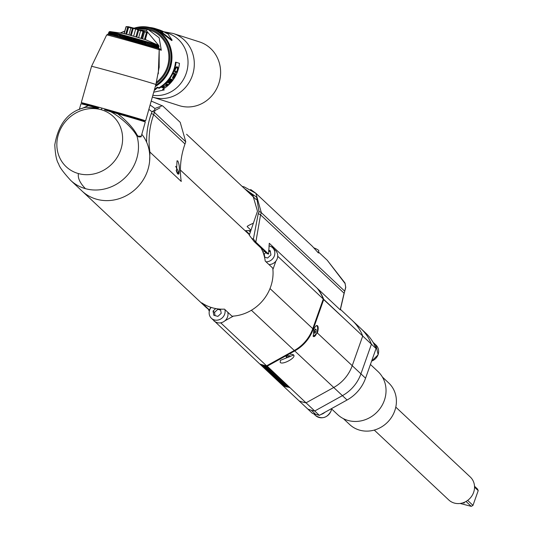 <?xml version="1.0" encoding="UTF-8"?>
<svg xmlns="http://www.w3.org/2000/svg" width="533" height="533" viewBox="0 0 533 533"><rect width="100%" height="100%" fill="white"/><g stroke="black" fill="none" stroke-linecap="round" stroke-linejoin="round"><path stroke-width="0.8" d="M144.163 120.571A32.646 0.44 -164.2 0 0 144.843 120.665A32.646 0.44 -164.2 0 0 102.089 108.152A32.646 0.44 -164.2 0 0 82.022 102.889A32.646 0.44 -164.2 0 0 82.655 103.169M82.642 103.209A33.432 0.446 15.8 0 1 81.263 102.682A33.432 0.446 15.8 0 1 101.816 108.066A33.432 0.446 15.8 0 1 145.602 120.891A33.432 0.446 15.8 0 1 144.15 120.611M156.555 82.062A29.502 27.469 -72.2 0 0 168.661 53.407A29.502 27.469 -72.2 0 0 150.219 30.261L148.367 29.668L159.134 37.75L161.319 50.255L160.12 48.996L158.401 48.443L159.427 49.649L161.319 50.255M138.573 28.336A30.488 28.382 107.8 0 1 168.575 65.945A30.488 28.382 107.8 0 1 156.176 83.494M139.893 29.841L146.435 30.721L147.408 29.382L135.369 28.555M124.789 31.101L120.385 33.026M135.315 28.542L144.776 28.789L148.367 29.668M158.294 73.84L159.187 49.722L159.167 67.458M158.401 48.443L158.061 48.33A1.572 1.559 110.9 0 1 159.187 49.722A27.423 0.366 15.8 0 0 123.536 39.342A27.423 0.366 15.8 0 0 109.392 35.524A27.423 0.366 15.8 0 0 106.68 34.925C109.638 34.099 104.381 33.486 113.136 35.458L158.448 48.463L159.041 46.304L158.567 45.345L159.041 46.304A26.057 0.346 -164.2 0 0 159.027 46.291L158.627 45.372M158.294 48.41L158.907 46.231L158.421 45.278A25.377 0.34 15.8 0 1 158.494 45.312A25.377 0.34 15.8 0 1 158.561 45.338L158.967 46.258L158.354 48.43M158.421 48.45L159.027 46.291M144.323 44.172L145.276 41.288A25.377 0.34 15.8 0 1 146.622 41.681L146.768 41.721A25.377 0.34 15.8 0 1 148.061 42.1L148.194 42.14A25.377 0.34 15.8 0 1 149.427 42.5L149.56 42.54A25.377 0.34 15.8 0 1 150.719 42.88L150.846 42.92A25.377 0.34 15.8 0 1 151.932 43.246L152.045 43.28A25.377 0.34 15.8 0 1 153.064 43.579L153.164 43.613A25.377 0.34 15.8 0 1 154.097 43.893L154.19 43.919A25.377 0.34 15.8 0 1 155.036 44.179L155.116 44.206A25.377 0.34 15.8 0 1 155.869 44.439L155.942 44.459A25.377 0.34 15.8 0 1 156.602 44.665L156.662 44.685A25.377 0.34 15.8 0 1 157.222 44.865L157.275 44.879A25.377 0.34 15.8 0 1 157.728 45.032L157.775 45.045A25.377 0.34 15.8 0 1 158.121 45.165L158.154 45.178A25.377 0.34 15.8 0 1 158.401 45.272L158.421 45.278M158.607 45.358L158.061 48.33A25.944 0.346 -164.2 0 0 157.928 48.283A25.944 0.346 -164.2 0 0 157.748 48.217A25.944 0.346 -164.2 0 0 157.568 48.157A25.944 0.346 -164.2 0 0 157.315 48.07A25.944 0.346 -164.2 0 0 157.082 47.99A25.944 0.346 -164.2 0 0 156.775 47.89A25.944 0.346 15.8 0 0 156.482 47.797A25.944 0.346 -164.2 0 0 156.109 47.684A25.944 0.346 -164.2 0 0 155.769 47.577A25.944 0.346 -164.2 0 0 155.343 47.444L152.998 46.731A25.944 0.346 -164.2 0 0 152.405 46.551L150.666 46.031A25.944 0.346 -164.2 0 0 149.973 45.825L149.367 45.645A25.944 0.346 -164.2 0 0 148.634 45.432L148.121 45.278A26.057 0.346 15.8 0 1 148.64 45.432L149.26 43.253A26.057 0.346 -164.2 0 0 148.74 43.1L148.194 42.14M148.061 42.1L147.215 45.012L136.881 42.034A26.057 0.346 15.8 0 1 137.521 42.214L137.574 42.227M135.848 41.741L135.142 41.534A26.057 0.346 15.8 0 1 135.788 41.721L136.788 42.007M134.109 41.248L133.39 41.041A26.057 0.346 15.8 0 1 134.036 41.221L134.109 41.248A25.944 0.346 -164.2 0 1 135.056 41.514M132.371 40.755L131.638 40.548A26.057 0.346 15.8 0 1 132.291 40.728L133.31 41.021M130.632 40.261L129.899 40.055A26.057 0.346 15.8 0 1 130.545 40.235L130.632 40.261A25.944 0.346 -164.2 0 1 131.571 40.528M129.839 40.042L128.173 39.575A26.057 0.346 15.8 0 1 128.813 39.748L128.899 39.775M127.207 39.302L126.474 39.096A26.057 0.346 15.8 0 1 127.101 39.275L128.127 39.562M125.535 38.836L124.809 38.636A26.057 0.346 15.8 0 1 125.422 38.802L125.535 38.836A25.944 0.346 -164.2 0 1 126.434 39.089M123.896 38.383L123.19 38.183A26.057 0.346 15.8 0 1 123.783 38.349L124.775 38.629M123.163 38.176A25.944 0.346 -164.2 0 0 122.31 37.943L121.611 37.75A26.057 0.346 15.8 0 1 122.19 37.91L122.297 37.943M120.771 37.523L120.098 37.337A26.057 0.346 15.8 0 1 120.651 37.483L121.597 37.75M119.299 37.117L118.646 36.937A26.057 0.346 15.8 0 1 119.172 37.083L119.285 37.117A25.944 0.346 -164.2 0 1 120.092 37.337L120.884 34.405A25.377 0.34 15.8 0 1 122.204 34.765L121.271 35.305L120.651 37.483M117.893 36.737L117.273 36.564A26.057 0.346 15.8 0 1 117.766 36.697L117.88 36.73A25.944 0.346 -164.2 0 1 118.646 36.937L119.492 34.025A25.377 0.34 15.8 0 1 120.751 34.365L119.792 34.905L119.172 37.083M112.583 35.311L113.702 32.48A25.377 0.34 15.8 0 1 114.582 32.706L114.682 32.733A25.377 0.34 15.8 0 1 115.648 32.993L115.754 33.019A25.377 0.34 15.8 0 1 116.8 33.299L116.92 33.332A25.377 0.34 15.8 0 1 118.04 33.632L117.053 34.159L116.547 36.371L115.981 36.217A25.944 0.346 -164.2 0 0 115.315 36.037L114.775 35.898A25.944 0.346 -164.2 0 0 114.155 35.731L113.656 35.598A25.944 0.346 -164.2 0 0 113.089 35.451L112.583 35.311A26.057 0.346 15.8 0 1 112.956 35.411L113.069 35.445M112.636 35.331A25.944 0.346 -164.2 0 0 112.123 35.198L109.598 34.558A25.944 0.346 -164.2 0 0 109.325 34.498L109.118 34.452A25.944 0.346 -164.2 0 0 108.912 34.405L108.759 34.372M158.368 45.252L145.995 39.842L130.592 35.345L123.396 33.446L109.885 31.554A25.377 0.34 15.8 0 1 110.038 31.58L109.112 32.133L108.532 34.325M123.783 38.349L124.402 36.171L125.448 35.664A25.377 0.34 15.8 0 1 126.894 36.064L127.047 36.111A25.377 0.34 15.8 0 1 128.533 36.524L128.7 36.57A25.377 0.34 15.8 0 1 130.205 36.99L130.372 37.037A25.377 0.34 15.8 0 1 131.898 37.463L132.064 37.51A25.377 0.34 15.8 0 1 133.596 37.943L133.763 37.99A25.377 0.34 15.8 0 1 135.302 38.429L135.469 38.476A25.377 0.34 15.8 0 1 137.001 38.909L137.168 38.956A25.377 0.34 15.8 0 1 138.687 39.389L138.853 39.435A25.377 0.34 15.8 0 1 140.352 39.868L140.512 39.915A25.377 0.34 15.8 0 1 141.985 40.335L142.138 40.381A25.377 0.34 15.8 0 1 143.577 40.794L143.73 40.841A25.377 0.34 15.8 0 1 145.129 41.248L144.196 44.132M158.054 48.316L158.667 46.138L158.154 45.178M158.121 45.165L158.454 46.065L157.788 48.23M157.688 48.19L158.308 46.011L157.775 45.045M157.728 45.032L158.021 45.911L157.348 48.077M157.208 48.03L157.828 45.851L157.275 44.879M157.222 44.865L157.468 45.731L156.795 47.897M156.515 47.81L157.235 45.658L156.662 44.685M156.602 44.665L156.129 47.684M155.803 47.584L155.903 47.617A26.057 0.346 15.8 0 1 156.182 47.703M155.903 47.617L156.522 45.438L155.942 44.459M155.869 44.439L155.356 47.444M154.976 47.33L155.09 47.357A26.057 0.346 15.8 0 1 155.403 47.457M155.09 47.357L155.703 45.178L155.116 44.206M155.036 44.179L154.47 47.177M154.05 47.044L154.164 47.077A26.057 0.346 15.8 0 1 154.517 47.184M154.164 47.077L154.777 44.899L154.19 43.919M154.097 43.893L153.491 46.877M153.524 46.884A26.057 0.346 15.8 0 0 153.138 46.764L153.018 46.731M153.138 46.764L153.751 44.585L153.164 43.613M153.064 43.579L152.411 46.551M152.438 46.558A26.057 0.346 15.8 0 0 152.012 46.431L151.898 46.398M152.012 46.431L152.631 44.252L152.045 43.28M151.932 43.246L151.239 46.198M151.259 46.204A26.057 0.346 15.8 0 0 150.799 46.065L150.686 46.031M150.799 46.065L151.412 43.886L150.846 42.92M150.719 42.88L149.973 45.825M149.993 45.825A26.057 0.346 15.8 0 0 149.5 45.685L149.387 45.651M149.5 45.685L150.113 43.506L149.56 42.54M149.427 42.5L149.26 43.253M147.235 45.019L148.067 42.087M148.121 45.278L148.74 43.1M146.562 44.825L146.675 44.852A26.057 0.346 15.8 0 1 147.215 45.012A25.944 0.346 -164.2 0 1 147.994 45.238M145.809 44.605L146.642 41.667M146.675 44.852L147.288 42.673L146.768 41.721M145.049 44.379L145.156 44.412A26.057 0.346 15.8 0 1 145.729 44.579L146.342 42.4A26.057 0.346 -164.2 0 0 145.776 42.234L145.276 41.288M146.622 41.681L146.342 42.4M145.156 44.412L145.776 42.234M144.177 44.126A26.057 0.346 15.8 0 0 143.584 43.959L143.484 43.926M142.784 43.726L143.617 40.794M143.584 43.959L144.203 41.774L143.73 40.841M142.597 43.673L143.184 41.481A26.057 0.346 -164.2 0 0 142.578 41.307L142.138 40.381M143.577 40.794L143.184 41.481M142.571 43.659A26.057 0.346 15.8 0 0 141.965 43.486L141.851 43.459M141.198 43.266L142.031 40.335M141.965 43.486L142.578 41.307M140.959 43.2L141.538 41.008A26.057 0.346 -164.2 0 0 140.919 40.828L140.512 39.915M141.985 40.335L141.538 41.008M140.919 43.186A26.057 0.346 15.8 0 0 140.299 43.006L140.199 42.98M139.573 42.8L140.406 39.868M140.299 43.006L140.919 40.828M140.352 39.868L139.286 42.72M138.513 42.5L138.6 42.52A26.057 0.346 15.8 0 1 139.233 42.707M137.92 42.327L138.753 39.395M138.6 42.52L139.22 40.341L138.853 39.435M138.687 39.389L137.521 42.214M136.241 41.854L137.074 38.916M136.881 42.034L137.494 39.855L137.168 38.956M137.001 38.909L135.788 41.721M134.556 41.374L135.382 38.436M135.142 41.534L135.755 39.355L135.469 38.476M135.302 38.429L134.656 39.042L134.036 41.221M132.857 40.888L133.69 37.956M133.39 41.041L134.01 38.862L133.763 37.99M133.596 37.943L132.904 38.549L132.291 40.728M131.165 40.415L131.991 37.477M131.638 40.548L132.064 37.51M131.898 37.463L131.158 38.056L130.545 40.235M129.479 39.942L130.312 37.004M129.899 40.055L130.372 37.037M130.205 36.99L129.426 37.57L128.813 39.748M128.173 39.575L128.7 36.57M127.813 39.475L128.646 36.537M128.533 36.524L127.72 37.097L127.101 39.275M126.181 39.016L127.007 36.084M126.474 39.096L127.047 36.111M126.894 36.064L126.041 36.624L125.422 38.802M124.809 38.636L125.448 35.664M125.408 35.638L124.575 38.569M123.19 38.183L123.869 35.225L123.016 38.136M121.611 37.75L122.35 34.805A25.377 0.34 15.8 0 1 123.716 35.185L122.81 35.731L122.19 37.91M123.716 35.185L123.849 35.205A25.377 0.34 15.8 0 1 125.282 35.618M122.337 34.792L121.504 37.723M120.751 34.365L120.058 37.323M118.04 33.632L118.166 33.666A25.377 0.34 15.8 0 1 119.359 33.992L118.379 34.518L117.766 36.697M116.567 36.377A25.944 0.346 -164.2 0 1 117.273 36.564L118.166 33.666M116.434 36.337A26.057 0.346 15.8 0 0 115.961 36.211L115.981 36.217M115.961 36.211L116.92 33.332M116.8 33.299L115.801 33.826L115.301 36.037M115.181 36.004A26.057 0.346 15.8 0 0 114.742 35.884L114.768 35.891M114.742 35.884L115.754 33.019M115.648 32.993L114.642 33.512L114.135 35.724M114.022 35.691A26.057 0.346 15.8 0 0 113.616 35.584L113.649 35.598M113.616 35.584L114.682 32.733M114.582 32.706L113.569 33.233L112.956 35.411M111.703 35.085L112.823 32.246A25.377 0.34 15.8 0 1 113.616 32.453L113.702 32.48M112.097 35.191L112.603 32.979A26.057 0.346 -164.2 0 0 112.27 32.893M113.616 32.453L112.603 32.979M111.657 35.071A26.057 0.346 15.8 0 1 111.99 35.158M110.884 34.878L112.05 32.053A25.377 0.34 15.8 0 1 112.743 32.227L112.823 32.246M111.23 34.965L111.743 32.753A26.057 0.346 -164.2 0 0 111.45 32.68M112.743 32.227L111.743 32.753M110.171 34.698L110.731 32.5L111.384 31.887A25.377 0.34 15.8 0 1 111.983 32.033L112.05 32.053M110.471 34.772L110.984 32.566A26.057 0.346 -164.2 0 0 110.731 32.5M111.983 32.033L110.984 32.566M110.038 31.58L110.058 31.58A25.377 0.34 15.8 0 1 110.351 31.64L110.384 31.654A25.377 0.34 15.8 0 1 110.777 31.74L110.831 31.753A25.377 0.34 15.8 0 1 111.324 31.873L111.384 31.887M109.818 34.612L110.344 32.406A26.057 0.346 -164.2 0 0 110.131 32.353L110.831 31.753M111.324 31.873L110.344 32.406M109.518 34.532L110.131 32.353M110.777 31.74L109.811 32.28L109.278 34.485M109.032 34.425L109.645 32.246L110.384 31.654M110.351 31.64L109.405 32.187L108.852 34.385M108.665 34.345L109.278 32.167L110.058 31.58M109.112 32.133A26.057 0.346 -164.2 0 0 109.032 32.12L108.419 34.299A26.057 0.346 15.8 0 1 108.492 34.312M108.326 34.285L108.939 32.107L109.851 31.547A25.377 0.34 15.8 0 1 109.885 31.554L109.671 31.54M109.032 32.12L109.851 31.547M108.292 34.285L108.912 32.107L109.765 31.547L108.892 32.12L108.279 34.279M145.329 39.615L147.288 32.7L146.475 32.173L146.782 32.486L144.809 39.449M131.225 35.524L133.197 28.549L126.048 26.65L128.326 26.677L133.756 28.109L146.475 32.173M146.782 32.486L143.69 31.547L141.718 38.523M144.51 39.355L146.482 32.386M142.604 38.782L144.643 31.587M143.69 31.547L138.72 30.101L136.748 37.083M141.065 38.329L143.037 31.354M138.653 37.63L140.692 30.428M138.72 30.101L135.682 28.995L133.643 36.204M135.922 36.844L137.894 29.868M133.197 28.549L135.682 28.995M130.445 35.305L132.417 28.329M130.951 27.683L128.913 34.885M128.606 27.29L126.634 34.265M126.108 34.125L128.08 27.156M127.773 26.843L125.741 34.025M126.174 26.677L124.202 33.632M124.076 33.599L126.048 26.65M146.435 30.721L158.687 45.412M158.667 47.637L158.587 48.503M134.716 28.376A31.467 29.302 107.8 0 1 151.159 28.496A31.467 29.302 107.8 0 1 169.8 66.299A31.467 29.302 107.8 0 1 155.676 85.287M155.569 85.666A31.467 29.302 -72.2 0 0 170.14 66.405A31.467 29.302 -72.2 0 0 151.499 28.609A31.467 29.302 -72.2 0 0 151.332 28.555M134.063 28.189A32.06 29.848 107.8 0 1 150.632 27.729A32.06 29.848 107.8 0 1 151.678 28.042A32.06 29.848 107.8 0 1 171.899 55.152A32.06 29.848 107.8 0 1 155.35 86.459M149.56 27.456A32.646 30.394 107.8 0 1 154.563 28.369A32.646 30.394 107.8 0 1 155.629 28.689A32.646 30.394 107.8 0 1 162.685 32.08L160.986 31.54L160.633 32.013L171.706 40.561L172.126 40.162L160.986 31.54M172.126 40.162L167.775 33.712L166.076 33.166A32.646 30.394 -72.2 0 0 159.027 29.775A32.646 30.394 -72.2 0 0 158.747 29.688M151.678 28.042L155.443 29.248A32.06 29.848 107.8 0 1 160.893 31.667M152.844 95.307A32.06 29.848 -72.2 0 0 187.083 70.356A32.06 29.848 -72.2 0 0 167.742 33.186L164.324 32.093M166.209 82.109L166.602 82.528A32.646 30.394 107.8 0 0 176.077 62.261L175.517 62.181A32.06 29.848 -72.2 0 1 166.209 82.109A32.06 29.848 107.8 0 1 158.987 87.732L157.275 87.185L154.43 89.704M176.077 62.261L179.474 63.347A32.646 30.394 -72.2 0 1 169.994 83.614A32.646 30.394 -72.2 0 1 162.612 89.351L164.304 89.89L163.118 89.058M160.047 30.148L163.185 31.567A32.646 30.394 107.8 0 1 163.911 31.967L161.386 31.154A32.646 30.394 -72.2 0 0 160.293 30.568L157.135 29.195A32.646 30.394 -72.2 0 0 156.356 28.922L158.881 29.735A32.646 30.394 107.8 0 1 160.047 30.148L159.993 30.301M152.771 97.159L179.075 105.587A33.432 31.127 -72.2 0 0 219.27 82.062A33.432 31.127 -72.2 0 0 199.462 41.9L173.152 33.472A33.432 31.127 107.8 0 1 192.959 73.634A33.432 31.127 107.8 0 1 152.758 97.159L152.358 97.026M157.275 87.185L157.515 87.718L159.214 88.265L158.987 87.732M154.19 90.55L157.515 87.718M166.602 82.528A32.646 30.394 107.8 0 1 159.214 88.265M164.304 89.89L153.724 92.196M167.549 85.4L162.558 86.939L164.71 87.625A32.646 30.394 107.8 0 1 163.991 88.112L161.466 87.299A32.646 30.394 -72.2 0 0 162.532 86.566L167.555 85.007L165.35 84.301A32.646 30.394 -72.2 0 0 165.99 83.714L168.521 84.52A32.646 30.394 107.8 0 1 167.549 85.4L167.315 85.093M170.693 79.803A32.06 29.848 -72.2 0 0 170.767 79.703L171.893 80.283A32.646 30.394 -72.2 0 1 169.247 83.375A32.646 30.394 -72.2 0 1 169.028 83.601L169.347 83.708A32.646 30.394 107.8 0 0 169.574 83.474A32.646 30.394 107.8 0 0 172.739 79.677L170.214 78.871A32.646 30.394 -72.2 0 1 167.049 82.668A32.646 30.394 -72.2 0 1 166.822 82.895L166.942 82.775M171.193 80.057A32.646 30.394 107.8 0 1 168.734 82.961L168.528 82.735M169.767 79.477L170.873 79.957A32.646 30.394 -72.2 0 1 168.408 82.855L168.734 82.961M170.014 79.683A32.646 30.394 107.8 0 1 167.369 82.768A32.646 30.394 107.8 0 1 167.149 83.001M174.424 77.085A32.646 30.394 107.8 0 0 176.063 73.947L173.538 73.141A32.646 30.394 -72.2 0 1 173.158 73.94L174.284 74.3A32.646 30.394 -72.2 0 1 173.025 76.639L172.545 77.838L172.819 78.518L173.991 77.705L174.191 76.939M177.542 68.697L177.749 69.523A32.646 30.394 107.8 0 1 177.382 70.656L176.283 71.695L175.21 71.509L174.857 69.836M177.902 68.797L177.736 67.198L176.689 66.705L175.217 68.717A32.646 30.394 -72.2 0 1 174.857 69.843L174.877 72.335L176.336 72.335L177.382 70.656M167.555 85.007L165.616 84.061M167.389 84.8A32.06 29.848 -72.2 0 0 167.908 84.327M163.991 88.112L163.718 87.619A32.06 29.848 -72.2 0 0 164.024 87.405M163.718 87.619L161.879 87.026M170.873 79.957L169.82 79.404M171.893 80.283L170.767 79.703M171.713 80.13A32.06 29.848 -72.2 0 0 172.186 79.497M173.511 78.151L173.058 77.831L172.366 78.198M172.612 78.124L173.058 78.451M174.284 74.3L173.198 73.854M175.177 74.54A32.06 29.848 -72.2 0 0 175.537 73.781M173.531 77.392L173.058 77.831M173.272 76.872L173.298 77.778L174.078 77.132A32.646 30.394 -72.2 0 0 175.417 74.667L174.611 74.407A32.646 30.394 107.8 0 1 173.272 76.872L172.998 76.692M172.592 77.245L173.138 77.725M174.611 74.407L175.417 74.667M173.052 77.552L172.692 77.312M177.749 69.523L177.422 69.43A32.646 30.394 -72.2 0 1 177.056 70.549M177.083 71.335L176.736 71.202M176.763 71.855L176.31 71.675M176.336 72.335L174.797 72.248M176.256 71.649L175.823 72.122M176.003 72.541L175.504 72.321M175.683 72.588L175.177 72.368M176.583 66.725L177.496 66.965M177.736 67.198L177.196 67.071L177.416 68.057M177.882 67.551L177.342 67.425M177.949 68.191L177.476 68.071M174.538 71.102L175.21 71.509M175.177 69.95A32.646 30.394 107.8 0 0 175.544 68.824L176.483 67.571L175.697 67.504M176.483 67.571L177.462 68.037L177.422 69.423M175.044 71.302L174.571 71.116M174.991 70.976L174.617 70.829M175.037 70.523L174.704 70.403M175.763 68.271L175.424 68.177M175.99 67.878L175.604 67.778M176.23 67.644L175.73 67.518M93.915 105.907L92.276 105.88L91.543 106.487L100.024 107.579M110.724 111.77L104.555 109.838L113.582 112.596L113.782 111.85L111.877 110.891M82.702 102.996L82.575 103.462A31.96 0.426 15.8 0 1 92.276 105.88L91.823 106.513L98.458 108.146L86.293 107.273C68.977 110.677 58.477 123.223 54.786 144.896C55.299 154.637 56.591 160.979 58.67 163.931C59.316 166.869 63.354 172.379 70.776 180.467A41.301 37.776 133.2 0 1 70.762 180.454L82.075 191.067A41.301 37.776 -46.8 0 0 96.766 199.275A41.301 37.776 -46.8 0 0 142.051 181.626A41.301 37.776 -46.8 0 0 141.811 134.289M104.228 108.745L113.442 112.51L113.782 111.85A31.96 0.426 15.8 0 1 142.005 120.118A31.96 0.426 -164.2 0 1 142.338 120.225A31.96 0.426 -164.2 0 1 144.077 120.864L144.416 121.731M101.043 109.678A34.418 31.48 133.2 0 1 120.618 150.186A34.418 31.48 133.2 0 1 78.431 173.571A34.418 31.48 133.2 0 1 58.857 133.057A34.418 31.48 133.2 0 1 101.043 109.678L102.176 108.146M104.555 109.838C110.511 109.118 131.105 124.862 137.001 136.201L141.278 136.181M110.791 111.79L117.686 113.756C127.047 121.164 133.536 128.273 137.154 135.076L137.001 136.201A41.301 37.776 133.2 0 1 125.841 176.929A41.301 37.776 133.2 0 1 85.453 188.669A41.301 37.776 133.2 0 1 70.776 180.467M137.154 135.076L138.667 136.941L141.092 136.841L145.282 122.024A33.432 0.446 -164.2 0 0 117.686 113.756M92.909 106.833L88.285 105.601A33.432 0.446 -164.2 0 0 80.936 103.815L79.324 109.525M92.835 106.813L98.458 108.146M88.285 105.601L82.009 108.485M209.309 311.272L208.283 309.153A41.301 37.776 133.2 0 1 205.338 306.688L82.075 191.067A41.301 37.776 -46.8 0 0 123.323 197.11A41.301 37.776 -46.8 0 0 149.593 161.452L149.933 152.078L181.253 181.467A78.671 71.948 133.2 0 1 184.991 143.977L153.664 114.595A1.965 0.346 -160.5 0 0 151.319 113.562L151.952 111.783L154.803 109.898L154.863 108.479A68.924 63.041 -46.8 0 0 150.079 105.061M162.358 105.721L154.863 108.479M149.933 152.078A78.671 71.948 -46.8 0 1 153.664 114.595L154.437 112.41L185.764 141.791L180.207 122.33L162.845 106.047L151.212 101.063M160.02 107.859L154.99 110.504L154.803 109.898M208.283 309.153A41.301 37.776 -46.8 0 0 209.349 309.92L201.807 302.851A41.301 37.776 -46.8 0 0 212.487 307.827A41.301 37.776 -46.8 0 0 224.473 309.133L232.015 316.209A41.301 37.776 -46.8 0 0 233.381 316.116L224.873 320.833A8.361 7.642 133.2 0 0 227.531 316.982A8.361 7.642 133.2 0 0 227.771 312.225M261.003 247.998A41.301 37.776 -46.8 0 1 265.214 261.043L272.749 268.119A41.301 37.776 -46.8 0 1 272.903 269.531A41.301 37.776 133.2 0 1 233.381 316.116M220.929 323.018A49.169 44.972 133.2 0 1 220.242 322.878A8.361 7.642 133.2 0 0 221.761 322.558L220.929 323.018L266.58 365.838A49.169 44.972 -46.8 0 1 259.718 363.932L213.753 320.473M224.866 309.506A8.361 7.642 133.2 0 1 224.633 314.257A8.361 7.642 133.2 0 1 211.414 318.274L214.313 320.999A8.361 7.642 133.2 0 0 214.712 321.346A49.169 44.972 133.2 0 1 214.059 321.113M266.58 365.838L294.283 350.487A37.37 34.179 -46.8 0 0 312.778 328.681L270.004 288.566M277.646 256.2L323.278 299.02L312.778 328.681M272.903 269.531L275.887 261.103A8.361 7.642 133.2 0 1 268.952 264.555M271.51 245.38A49.169 44.972 133.2 0 1 274.155 249.184M323.278 299.02A49.169 44.972 -46.8 0 0 317.162 288.2M266.5 366.271L264.801 365.805L287.5 387.111L287.314 386.665L289.246 387.571L266.5 366.271A0.986 0.899 133.2 0 0 267.22 366.178L306.029 402.835L333.725 387.484A37.37 34.179 -46.8 0 0 352.226 365.685A37.37 34.179 133.2 0 1 333.725 387.484L306.029 402.835A49.169 44.972 133.2 0 1 299.16 400.936A49.169 44.972 -46.8 0 0 306.029 402.835L314.73 410.996L342.426 395.646A37.37 34.179 -46.8 0 0 360.928 373.846L371.421 344.185L362.72 336.023A49.169 44.972 -46.8 0 0 352.333 320.526A49.169 44.972 133.2 0 1 362.72 336.023L352.226 365.685L317.322 332.945A5.956 2.172 105.5 0 0 317.521 325.77A5.956 2.172 105.5 0 0 316.382 325.683A5.956 2.172 105.5 0 0 313.81 329.647L313.344 336.39L317.322 332.945M287.507 387.105A49.169 44.972 133.2 0 1 285.208 386.472M262.769 364.932A0.393 0.36 133.2 0 1 262.329 365.118L285.108 386.452L285.781 385.532M260.024 364.046L260.097 364.206A0.986 0.899 133.2 0 0 260.63 364.645L262.329 365.118M283.17 385.792A49.169 44.972 -46.8 0 1 283.043 385.745A49.169 44.972 -46.8 0 1 282.923 385.699L307.861 409.097A49.169 44.972 -46.8 0 0 314.73 410.996L319.367 415.354L320.939 414.481A9.834 8.994 133.2 0 0 324.977 412.242L347.07 400.003A37.37 34.179 -46.8 0 0 365.565 378.197L376.065 348.535A49.169 44.972 -46.8 0 0 375.365 346.836A49.169 44.972 -46.8 0 0 373.107 342.373A49.169 44.972 -46.8 0 0 365.678 333.038L361.034 328.688A49.169 44.972 133.2 0 1 371.421 344.185A49.169 44.972 -46.8 0 0 361.034 328.688L340.387 309.32M317.628 288.633A49.169 44.972 133.2 0 1 323.691 299.333L362.72 336.023L352.226 365.685L360.928 373.846A37.37 34.179 133.2 0 1 342.426 395.646L314.73 410.996M323.691 299.333A0.393 0.36 133.2 0 1 323.691 299.593L313.244 329.121A37.37 34.179 133.2 0 1 294.742 350.921L267.22 366.178M280.211 362.44C282.637 365.212 296.648 357.443 293.556 355.045L280.351 360.368L280.211 362.44M264.801 365.805A0.393 0.36 133.2 0 1 264.561 365.405M250.983 230.203L247.219 226.672C246.866 226.352 248.738 225.272 252.815 223.447L253.402 223.134M245.04 230.669L250.863 230.536M256.226 199.602L186.59 134.283M185.764 141.791L184.991 143.977M178.209 174.204L176.483 171.693L177.029 160.806L177.795 160.946C179.408 164.47 179.781 168.808 178.901 173.958A6.389 0.899 61.9 0 0 178.675 172.952M177.782 173.931L178.901 173.958M175.63 166.336A5.51 0.773 -118.1 0 1 178.608 173.445L178.009 173.765A5.51 0.773 -118.1 0 1 177.882 173.771A5.51 0.773 -118.1 0 1 177.549 173.538A5.51 0.773 -118.1 0 1 177.169 173.125M178.608 173.445A5.51 0.773 -118.1 0 1 178.149 173.218A5.51 0.773 -118.1 0 1 176.123 170.36M209.349 309.92A12.785 11.693 133.2 0 1 211.061 307.401M211.414 318.274A8.361 7.642 133.2 0 1 209.629 310.099A8.361 7.642 133.2 0 1 211.141 307.421M214.712 321.346A8.361 7.642 -46.8 0 0 220.242 322.878M221.761 322.558A8.361 7.642 -46.8 0 0 224.873 320.833M215.732 308.567L213.053 311.052L213.8 315.263L217.877 316.395L221.208 313.311L220.469 309.127M213.053 311.052L214.506 312.411L217.837 309.327L217.297 308.82M217.837 309.327L220.642 310.099M215.072 315.616L214.506 312.411M268.958 245.893A8.361 7.642 133.2 0 1 272.576 247.705A8.361 7.642 133.2 0 1 274.362 255.88A8.361 7.642 133.2 0 1 266.054 261.836M275.887 261.103A8.361 7.642 -46.8 0 0 277.26 258.605A8.361 7.642 -46.8 0 0 277.74 256.193A8.361 7.642 -46.8 0 0 275.474 250.423L272.576 247.705M264.395 251.176L263.055 252.422M268.652 250.29L270.191 250.717L270.937 254.934L267.606 258.019L264.508 257.159M263.335 253.188L264.235 254.034L265.84 252.542M268.619 251.236L270.364 251.723M264.801 257.239L264.235 254.034M316.162 325.823A5.603 2.045 -74.5 0 1 317.028 325.989A5.603 2.045 -74.5 0 1 316.835 332.739A5.603 2.045 -74.5 0 1 313.344 336.39A5.603 2.045 -74.5 0 1 313.124 336.11A5.603 2.045 -74.5 0 1 313.051 335.963M315.816 331.932L316.176 329.767L315.549 329.028L314.557 330.447L314.197 332.612L314.823 333.358L315.816 331.932L314.377 331.533M316.176 329.767L315.216 329.501M340.214 309.826L269.265 243.275L268.592 254.074L255.833 242.109L260.55 214.846L344.078 293.197L340.221 309.773M253.335 195.897L249.104 192.919M248.231 192.107L252.902 195.484L257.486 211.215L249.271 235.186L254.261 241.676L267.013 253.635L268.592 254.074M250.663 189.508L255.873 193.266L261.33 212.66L344.764 291.211M345.151 283.636L327.222 260.217L345.024 283.043L345.677 287.247L344.171 293.35L345.764 287.414A1.965 0.473 5.8 0 1 345.637 287.554M327.222 260.217L318.414 251.949M318.328 252.196L318.674 252.988L318.188 252.742L312.371 246.286L255.86 193.279L244.254 186.903L242.155 186.403M244.54 188.642L256.62 197.19L258.998 211.594L258.212 213.78L253.402 239.017L255.833 242.109L254.261 241.676M318.148 252.702L318.801 250.85A6.882 1.206 -160.5 0 0 318.487 250.27A6.882 1.206 -160.5 0 0 313.97 247.892M290.385 354.278A5.903 1.972 -10 0 1 293.943 355.444M288.413 357.19L290.199 356.45L289.919 355.731L287.853 355.758L286.068 356.504L286.348 357.217L288.413 357.19L288.16 355.751M286.208 356.444L286.348 357.217M376.065 348.535L371.421 344.185L360.928 373.846L365.565 378.197M343.379 418.638L349.655 424.521A28.515 26.084 133.2 0 0 359.795 430.191A28.515 26.084 -46.8 0 0 392.035 416.513A28.515 26.084 -46.8 0 0 388.67 382.921L382.401 377.038M331.606 408.944L337.669 414.627A29.502 26.983 -46.8 0 0 348.162 420.497A29.502 26.983 -46.8 0 0 381.515 406.339A29.502 26.983 -46.8 0 0 378.037 371.594L370.428 364.459M307.861 409.097L312.505 413.448L319.367 415.354M324.977 412.242L320.939 414.481M315.889 414.541L311.245 410.183M373.107 342.373A9.834 8.994 133.2 0 1 375.365 346.836M374.266 430.078L448.746 499.941A15.737 14.391 -46.8 0 0 454.343 503.072A15.737 14.391 -46.8 0 0 472.131 495.523A15.737 14.391 -46.8 0 0 470.273 476.995L395.792 407.132M466.029 501.453L471.252 506.35A12.292 11.24 -46.8 0 0 472.984 505.384L467.661 500.394M474.543 487.182L478.214 490.62A12.292 11.24 -46.8 0 0 477.408 488.954L474.517 486.243M460.119 503.458L471.252 506.35M462.831 502.859A2.951 0.513 -160.5 0 0 464.29 502.912A2.951 0.513 -160.5 0 0 464.156 502.659A2.951 0.513 -160.5 0 0 463.91 502.472M472.984 505.384L478.214 490.62M145.602 120.891L155.883 84.554A33.432 0.446 -164.2 0 0 112.097 71.735A33.432 0.446 -164.2 0 0 91.543 66.352L81.263 102.682M158.481 48.47L160.067 48.976M124.402 36.171A26.057 0.346 -164.2 0 0 123.803 36.004M122.81 35.731A26.057 0.346 -164.2 0 0 122.23 35.571M121.271 35.305A26.057 0.346 -164.2 0 0 120.711 35.158M119.792 34.905A26.057 0.346 -164.2 0 0 119.259 34.758M118.379 34.518A26.057 0.346 -164.2 0 0 117.88 34.385M117.053 34.159A26.057 0.346 -164.2 0 0 116.574 34.032M115.801 33.826A26.057 0.346 -164.2 0 0 115.361 33.706M114.642 33.512A26.057 0.346 -164.2 0 0 114.235 33.406M113.569 33.233A26.057 0.346 -164.2 0 0 113.203 33.133M126.041 36.624A26.057 0.346 -164.2 0 0 125.428 36.457M127.72 37.097A26.057 0.346 -164.2 0 0 127.094 36.917M129.426 37.57A26.057 0.346 -164.2 0 0 128.793 37.397M131.158 38.056A26.057 0.346 -164.2 0 0 130.518 37.876M132.904 38.549A26.057 0.346 -164.2 0 0 132.257 38.369M134.656 39.042A26.057 0.346 -164.2 0 0 134.01 38.862M136.401 39.542A26.057 0.346 -164.2 0 0 135.755 39.355M138.14 40.035A26.057 0.346 -164.2 0 0 137.494 39.855M139.853 40.528A26.057 0.346 -164.2 0 0 139.22 40.341M144.789 41.947A26.057 0.346 -164.2 0 0 144.203 41.774M147.834 42.833A26.057 0.346 -164.2 0 0 147.288 42.673M150.606 43.646A26.057 0.346 -164.2 0 0 150.113 43.506M151.872 44.026A26.057 0.346 -164.2 0 0 151.412 43.886M153.058 44.379A26.057 0.346 -164.2 0 0 152.631 44.252M154.144 44.705A26.057 0.346 -164.2 0 0 153.751 44.585M155.13 45.005A26.057 0.346 -164.2 0 0 154.777 44.899M154.397 28.915L154.563 28.369M78.431 173.571C77.611 177.969 79.95 182.999 85.453 188.669M151.319 113.562A80.636 73.747 -46.8 0 0 146.642 142.218M148.854 109.398A64.426 58.923 133.2 0 1 151.952 111.783M154.99 110.504L154.437 112.41A1.965 0.346 -160.5 0 0 152.411 111.47M294.283 350.487L251.396 310.259M262.956 364.985L285.548 386.178M260.63 364.645L283.383 385.939L285.108 386.452M289.266 387.498A49.169 44.972 -46.8 0 0 289.519 387.551A49.169 44.972 -46.8 0 0 289.779 387.598M294.742 350.921L347.07 400.003M323.691 299.593L346.463 320.746M313.244 329.121L313.81 329.647M248.898 230.729L250.337 232.082M249.584 234.287L245.786 230.722M345.677 287.247A1.965 0.473 5.8 0 1 345.764 287.414L345.024 283.043M258.998 211.594A1.965 0.373 -160.1 0 1 261.33 212.66L260.55 214.846A1.965 0.373 19.9 0 0 258.212 213.78M251.776 238.564L253.402 239.017M331.586 408.584A9.834 8.994 -46.8 0 1 331.073 410.796A9.834 8.994 133.2 0 1 315.523 415.52L313.737 413.848M371.614 361.114A9.834 8.994 133.2 0 0 378.07 354.665A9.834 8.994 -46.8 0 0 375.972 345.044L373.087 342.346M91.543 66.352L106.68 34.925M155.883 84.554L159.22 66.945M124.802 31.041L120.231 33.006M147.401 29.382L148.807 29.815M151.499 28.609L151.159 28.496M155.629 28.689L159.027 29.775M163.598 31.694L173.152 33.472M81.829 104.022L82.575 103.462M144.21 120.398L144.077 120.864M180.407 170.047L249.417 234.773M260.277 364.452L283.016 385.779M177.529 173.658L177.882 173.771M264.661 365.725L287.4 387.051M344.171 293.35L340.314 309.906M331.653 408.545L331.126 410.896C327.182 418.005 321.979 419.544 315.523 415.52M375.972 345.044L378.124 354.765L371.581 361.207"/></g></svg>

